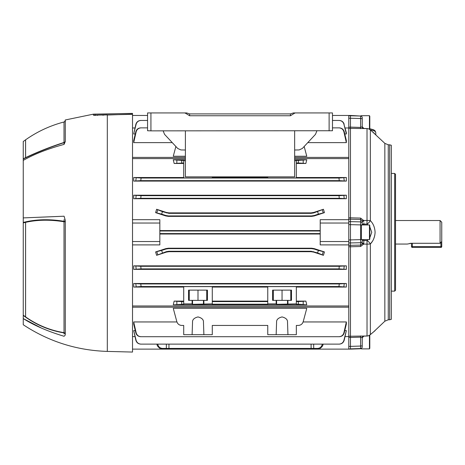 <?xml version="1.0" encoding="UTF-8"?>
<svg xmlns="http://www.w3.org/2000/svg" width="465" height="465" viewBox="0 0 465 465"><rect width="100%" height="100%" fill="white"/><g stroke="black" fill="none" stroke-linecap="round" stroke-linejoin="round"><path stroke-width="0.7" d="M395.523 244.055L407.288 244.055L411.49 243.282L440.07 243.282L440.07 220.52L395.523 220.52M411.49 243.282L411.49 246.578L411.49 243.282L409.88 243.398M440.07 243.282L441.75 241.457L441.75 222.206L440.07 220.52M441.75 241.457L441.75 246.578A0.843 0.843 0 0 1 440.907 247.421L412.333 247.421L440.907 247.421A0.843 0.843 0 0 0 441.75 246.578L440.907 246.578L440.907 242.375M412.333 243.282L412.333 247.421A0.843 0.843 0 0 1 411.49 246.578L440.907 246.578L440.907 247.421M391.321 279.279L391.321 286.341M394.68 173.451L395.523 174.294L395.523 290.288L394.68 291.125L394.68 173.451L391.321 173.451L391.321 181.769M370.681 130.281L370.32 129.886C373.796 130.485 375.61 131.339 375.755 132.444L375.121 130.857L373.75 129.834L369.803 128.695M372.372 332.882L370.355 334.579C376.499 329.47 376.499 329.47 370.355 334.579A5.045 3.179 49.5 0 1 370.117 334.817A5.045 3.179 49.5 0 1 369.849 335.009M371.802 333.393L370.117 334.817A5.045 5.045 0 0 1 367.03 336.021L367.019 244.131L363.688 244.096L360.613 246.496L350.471 246.776L350.471 336.236L367.019 335.986A5.045 5.01 180 0 0 370.355 334.579L370.355 243.974L372.221 241.568M389.693 144.818L391.321 145.266L391.321 319.316L389.693 319.763L389.693 144.818L388.269 144.789L388.269 319.786L389.693 319.763M370.256 129.88L370.117 129.764A5.045 3.179 130.5 0 1 370.355 130.002C376.499 135.112 376.499 135.112 370.355 130.002L370.355 220.608C373.267 223.624 374.848 227.519 375.098 232.291C374.848 237.063 373.267 240.957 370.355 243.974A5.045 2.54 -136.9 0 0 367.019 240.515L368.088 239.62M388.269 144.789L384.846 143.371L384.846 321.205L373.436 332.033M373.726 331.766L373.122 332.266M373.726 238.795L374.738 235.656M350.471 217.818L360.613 218.085L363.688 220.486L367.019 220.445L367.019 128.596L350.471 128.346L350.471 219.195L348.785 219.207L348.785 217.829L350.471 217.818M357.184 115.93L348.785 115.739L348.785 128.404L350.471 128.346L350.471 115.454L348.785 115.483M132.519 305.982L348.785 305.982L348.785 245.369L348.785 246.746L350.471 246.764L350.471 219.195L360.613 219.48L360.613 218.085M348.785 349.093L350.471 349.122L348.785 348.843L348.785 336.178L350.471 336.236L350.471 337.462L348.785 337.398L348.785 305.982M348.785 346.379L350.471 346.39L350.471 337.462L360.613 337.142L362.235 337.805L362.235 346.855A1.68 1.68 0 0 1 360.613 348.535L350.471 348.872L350.471 346.39L360.613 346.053A1.68 0.436 -0 0 0 362.235 345.617M348.785 239.963L362.235 239.58L362.154 243.776L360.613 245.102L348.785 245.369L348.785 158.594L294.659 158.594M374.412 133.374L370.117 129.764A5.045 5.045 0 0 0 367.03 128.561L367.019 128.596A5.045 5.01 180 0 1 370.355 130.002L370.489 130.119M371.785 131.211L372.157 131.519M372.256 131.601L373.726 132.816M350.471 348.872L357.184 348.645M350.471 115.709L360.613 116.047L350.471 115.454M362.235 118.964L362.235 126.776L360.613 127.433L360.613 116.047A1.68 1.68 180 0 1 362.235 117.721L362.235 118.964A1.68 0.436 180 0 0 360.613 118.529L348.785 118.197M360.613 246.496L360.613 224.897L348.785 224.612M362.235 224.781L362.235 223.485L362.235 225.002L360.613 224.897L360.613 221.863A1.68 1.622 -0 0 1 362.235 223.485L362.154 220.805L360.613 219.48L360.613 221.863L348.785 221.613M368.088 224.961L367.019 224.066L363.857 224.107L363.857 224.961M369.803 237.743L371.768 232.297L369.803 226.833M363.857 241.8L363.857 240.475L367.019 240.515L367.019 244.131A5.045 0.57 180 0 0 370.355 243.974M363.857 222.781L363.857 224.107A1.68 1.017 180 0 0 362.258 224.961M363.688 128.474L363.688 128.474A1.68 1.598 71.7 0 1 362.154 126.939M367.019 224.066L367.019 220.445A5.045 0.57 180 0 1 370.355 220.608A5.045 2.54 136.9 0 1 367.019 224.066M362.154 220.805L363.688 220.486L363.857 221.311L362.235 221.392M362.258 239.62A1.68 1.017 180 0 0 363.857 240.475L363.688 244.096L362.154 243.776M363.688 336.108L363.688 336.108A1.68 1.598 -71.7 0 0 362.154 337.642M350.471 349.122L360.613 348.767L360.613 335.916M348.785 242.963L360.613 242.718A1.68 1.622 0 0 0 362.235 241.091M363.799 128.45A1.68 1.68 180 0 1 362.235 126.776L363.839 128.445L367.03 128.561M360.613 128.666L360.613 127.433L350.471 127.114L348.785 127.183L348.785 127.98L345.129 127.98M363.799 336.131A1.68 1.68 180 0 0 362.235 337.805L363.839 336.137L367.03 336.021M362.235 243.183L363.857 243.271M391.321 232.291L391.321 185.303M361.398 348.308L361.398 348.89L369.454 348.89L369.454 335.294M375.098 330.644L370.117 334.817A5.045 5.045 0 0 1 369.803 335.067L369.803 348.285L369.454 348.89M189.621 115.756L189.621 113.902L186.651 112.937L189.621 113.902L290.427 113.902L293.392 112.937L294.99 112.937L290.427 115.756L189.621 115.756L185.053 112.937L150.927 112.937L150.927 130.857L147.562 130.741L147.562 112.937L150.927 112.937M294.659 157.403L348.785 157.403L348.785 127.98M348.785 157.403L348.785 158.594M346.349 177.52L346.349 181.083L339.27 180.641L338.944 178.031L346.349 177.52L296.339 177.52M183.71 177.52L133.693 177.52L133.693 181.083L346.349 181.083M183.71 162.988L174.16 163.471L183.71 163.471M174.16 163.471L173.265 159.786L181.722 160.384L181.722 162.988M306.778 159.786L305.883 163.471L298.327 162.988L298.327 160.384L306.778 159.786L294.659 159.786M185.39 159.786L173.265 159.786M296.339 163.471L305.883 163.471M339.252 198.288L339.031 195.684L346.349 195.213L346.349 198.718L339.252 198.288L140.796 198.288L133.693 198.718L346.349 198.718M346.349 195.213L133.693 195.213L133.693 198.718M156.606 209.262L166.412 212.47L169.01 212.889L168.94 213.336L162.454 211.662L161.646 214.138L155.612 212.65L156.606 209.262L162.454 211.662M311.038 212.889L313.631 212.47L313.706 212.924L311.108 213.336L311.038 212.889L169.01 212.889M313.706 212.924L323.437 209.262L313.631 212.47M323.437 209.262L324.436 212.65L318.397 214.138L317.595 211.662M314.183 215.963L311.591 216.37L311.521 215.94L314.119 215.533L314.183 215.963L324.436 212.65M311.521 215.94L168.528 215.94L168.458 216.37L311.591 216.37M168.458 216.37L165.86 215.963L155.612 212.65M185.39 158.594L132.519 158.594M132.519 223.043L159.838 223.043L159.838 219.689L132.519 219.689M320.211 230.576L159.838 230.576M348.785 223.043L320.211 223.043L320.211 219.689L348.785 219.689M346.349 321.949L346.349 324.029L344.234 332.83C343.472 335.259 341.816 336.55 339.27 336.712L338.944 336.712C341.49 336.555 343.135 335.253 343.879 332.812L346.349 321.949L303.122 321.949M176.921 321.949L133.693 321.949L133.693 324.029L135.815 332.83L136.169 332.812C136.908 335.253 138.553 336.555 141.104 336.712L140.773 336.712C138.233 336.555 136.576 335.259 135.815 332.83M296.339 325.436L296.339 334.684L296.339 325.436L298.327 325.436C300.785 325.279 302.407 324.029 303.197 321.699L306.778 308.33L173.265 308.33L176.845 321.699C177.642 324.029 179.263 325.279 181.722 325.436L183.71 325.436L183.71 334.684L183.71 325.436M339.031 344.123C341.531 343.972 343.164 342.705 343.926 340.316L346.349 330.598L344.164 340.328C343.391 342.705 341.752 343.972 339.252 344.123L140.796 344.123C138.297 343.972 136.658 342.711 135.879 340.328L133.693 330.598L136.117 340.316C136.879 342.705 138.512 343.972 141.011 344.123M346.349 330.598L344.774 330.598M135.274 330.598L133.693 330.598M134.92 336.596L132.519 336.596M345.129 336.596L348.785 336.596M296.339 334.684L267.759 334.684L267.759 325.436L212.284 325.436L212.284 334.684L183.71 334.684M212.284 176.857L212.284 177.961L183.71 177.961L183.71 160.384L181.722 160.384M185.39 160.704L183.71 160.704M298.327 160.384L296.339 160.384L296.339 177.961L267.759 177.961L267.759 176.857M296.339 160.704L294.659 160.704M314.183 248.618L314.119 249.048L311.521 248.636L311.591 248.211L314.183 248.618L324.436 251.925L323.437 255.32L313.631 252.106L311.038 251.693L311.108 251.245L168.94 251.245L169.01 251.693L311.038 251.693M169.01 251.693L166.412 252.106L166.342 251.652L156.606 255.32L166.412 252.106M156.606 255.32L155.612 251.925L161.646 250.443L162.454 252.919M311.521 248.636L168.528 248.636L165.929 249.048L165.86 248.618L155.612 251.925M165.86 248.618L168.458 248.211L168.528 248.636M311.591 248.211L168.458 248.211M132.519 244.892L159.838 244.892L159.838 241.538L132.519 241.538M348.785 244.892L320.211 244.892L320.211 241.538L348.785 241.538M159.838 234.005L320.211 234.005M296.339 287.062L346.349 287.062L346.349 283.499L133.693 283.499L140.773 283.941L141.104 286.545L133.693 287.062L183.71 287.062M305.883 301.111L306.778 304.796L298.327 304.197L298.327 301.593L305.883 301.111L296.339 301.111M298.327 304.197L296.339 304.197L296.339 286.614L267.759 286.614L267.759 304.197L212.284 304.197L212.284 286.614L183.71 286.614L183.71 304.197L173.265 304.796L306.778 304.796M173.265 304.796L174.16 301.111L181.722 301.593L181.722 304.197M183.71 301.111L174.16 301.111M133.693 287.062L133.693 283.499M346.349 269.369L346.349 265.858L133.693 265.858L140.796 266.288L141.011 268.892L133.693 269.369L346.349 269.369L339.031 268.892L141.011 268.892M133.693 269.369L133.693 265.858M192.103 334.684L192.539 322.204C192.341 319.658 194.161 317.903 197.997 316.932C201.833 317.903 203.653 319.658 203.455 322.204L203.891 334.684M276.152 334.684L276.588 322.204C276.396 319.658 278.215 317.903 282.052 316.932C285.882 317.903 287.701 319.658 287.51 322.204L287.945 334.684M267.759 325.436L267.759 334.684M212.284 334.684L212.284 325.436M133.693 321.949L136.169 332.812M338.944 336.712L141.104 336.712M344.774 133.984L346.349 133.984L346.349 132.728L343.926 124.26C343.17 121.877 341.537 120.609 339.031 120.452L332.481 120.452M147.562 120.452L141.011 120.452C138.512 120.604 136.879 121.877 136.117 124.26L133.693 133.984L135.274 133.984M133.693 133.984L135.879 124.254C136.658 121.877 138.291 120.609 140.796 120.452L141.011 120.452M307.772 142.627L346.349 142.627L346.349 140.546L344.234 131.752L343.879 131.764C343.135 129.328 341.49 128.026 338.944 127.869L332.481 127.869M175.88 146.498L173.265 156.252L185.39 156.252M294.659 156.252L306.778 156.252L304.168 146.498M147.562 127.869L141.104 127.869C138.553 128.026 136.908 129.322 136.169 131.764L133.693 142.627L172.271 142.627M133.693 142.627L133.693 140.546L135.815 131.752C136.576 129.322 138.227 128.026 140.773 127.869L141.104 127.869M132.519 127.98L134.92 127.98M267.759 177.52L212.284 177.52M298.327 162.988L296.339 162.988M133.693 177.52L141.104 178.031L140.773 180.641L133.693 181.083M338.944 178.031L141.104 178.031M267.759 303.872L276.152 303.872L276.588 304.308L296.339 303.872M183.71 303.872L192.103 303.872L192.539 304.308L212.284 303.872M192.539 304.308L192.539 300.373L192.103 300.373L192.103 303.872M192.103 300.373L188.563 300.373L188.563 290.119L207.431 290.119L207.431 300.373L203.891 300.373L203.891 303.872M192.539 300.373L203.891 300.373M276.588 304.308L276.588 300.373L276.152 300.373L276.152 303.872M276.152 300.373L272.618 300.373L272.618 290.119L291.485 290.119L291.485 300.373L287.945 300.373L287.945 303.872M276.588 300.373L287.945 300.373M267.759 301.111L212.284 301.111M212.284 287.062L267.759 287.062M267.759 301.593L212.284 301.593M183.71 301.593L181.722 301.593M320.211 233.593L159.838 233.593M320.211 230.989L159.838 230.989M311.108 213.336L168.94 213.336M314.119 215.533L318.397 214.138M165.86 215.963L165.929 215.533L161.646 214.138M165.929 215.533L168.528 215.94M165.929 249.048L161.646 250.443M166.342 251.652L168.94 251.245M311.108 251.245L317.595 252.919L318.397 250.443L324.436 251.925M314.119 249.048L318.397 250.443M159.838 348.058L159.838 349.122L132.519 349.122M320.211 348.058L320.211 349.122L159.838 349.116M313.677 344.123L313.706 348.43L161.646 348.43C159.053 348.204 157.455 346.756 156.85 344.088M323.192 344.088C322.594 346.756 320.995 348.204 318.397 348.43L317.595 348.43C320.182 348.204 321.751 346.756 322.297 344.088M313.706 348.43L317.595 348.43M298.327 301.593L296.339 301.593M343.879 332.812L344.234 332.83M339.031 120.452L339.252 120.452C341.746 120.604 343.385 121.871 344.164 124.254M346.349 133.984L343.926 124.26M338.944 127.869L339.27 127.869C341.816 128.026 343.466 129.322 344.234 131.752M346.349 142.627L343.879 131.764M133.693 195.213L141.011 195.684L140.796 198.288M339.031 195.684L141.011 195.684M339.27 180.641L140.773 180.641M346.349 287.062L338.944 286.545L339.27 283.941L140.773 283.941M339.27 283.941L346.349 283.499M338.944 286.545L141.104 286.545M339.031 268.892L339.252 266.288L140.796 266.288M339.252 266.288L346.349 265.858M136.117 269.026L135.879 266.154M344.164 266.154L343.926 269.026M136.169 286.684L135.815 283.807M344.234 283.807L343.879 286.684M135.815 180.775L136.169 177.897M343.879 177.897L344.234 180.775M135.879 198.421L136.117 195.55M343.926 195.55L344.164 198.421M136.169 131.764L135.815 131.752M320.211 349.122L348.785 349.122M320.211 223.043L320.211 241.538M332.481 115.46L348.785 115.46M323.437 255.32L317.595 252.919M159.838 223.043L159.838 241.538M147.562 115.46L132.519 115.46M157.751 344.088C158.292 346.756 159.861 348.204 162.454 348.43M273.31 290.119L273.31 300.373M290.794 290.119L290.794 300.373M282.052 290.119L282.052 300.373M189.255 290.119L189.255 300.373M206.739 290.119L206.739 300.373M197.997 290.119L197.997 300.373M132.519 307.179L348.785 307.179M132.519 157.403L185.39 157.403M23.25 262.876L23.25 263.44M23.25 254.593L23.25 255.18M23.25 246.27L23.25 246.903M23.25 256.337L23.25 255.953M23.25 264.632L23.25 264.219M23.25 272.903L23.25 272.473M23.25 267.561L23.25 266.23M64.083 333.998L64.083 332.905A1.68 1.279 180 0 1 65.274 334.132A1.68 1.529 180 0 0 64.019 332.649L64.019 221.764C50.243 219.515 37.438 219.707 25.592 222.351L23.25 222.915L23.25 217.905L64.083 216.208L65.274 220.294L65.274 334.998L64.083 336.276C47.645 331.312 34.038 325.413 23.25 318.577L23.25 315.171L25.592 316.88C37.351 325.145 50.162 330.4 64.019 332.649A1.68 0.453 -81.1 0 1 64.083 332.905C49.22 330.505 35.613 324.68 23.25 315.433M23.25 222.915L23.25 315.171M132.519 114.332L93.407 115.186L93.407 114.152L65.274 119.976L65.274 141.575L64.083 144.388C47.645 148.87 34.038 154.206 23.25 160.384L23.25 217.905M23.25 160.384L23.25 158.78L25.569 157.652L25.569 139.831L25.592 157.641L25.592 139.814A176.514 176.514 0 0 0 25.569 139.831L23.25 141.511L23.25 158.78M41.536 328.127L23.25 318.577L23.25 324.75C48.755 341.548 76.777 350.436 107.305 351.406L132.519 352.063L132.519 114.425M53.789 145.946L51.394 146.818M51.226 146.876L39.194 151.578M38.49 151.869L37.863 152.131M25.592 157.641C37.351 152.014 50.162 146.952 64.019 142.453L64.019 121.975C64.176 122.347 64.594 121.807 65.274 120.348M64.083 144.388L64.019 142.453A1.68 1.372 -0 0 0 65.274 141.128L65.274 141.575M65.274 141.128A1.68 1.587 180 0 1 64.083 142.645C49.22 147.481 35.613 152.933 23.25 158.995M25.592 316.88L25.592 222.351M23.25 222.444C35.706 219.259 49.313 218.887 64.083 221.317L64.083 219.608M25.569 272.746L25.569 273.17M25.569 233.383L25.569 232.907M25.569 256.221L25.569 256.599M93.407 114.152L132.519 113.39L132.519 114.158L107.305 115.018L107.305 351.406M95.023 114.041L95.023 115.082L100.173 114.977L95.023 115.082A16.81 16.664 180 0 0 93.407 115.186L93.552 115.273M94.418 115.349L95.633 115.355M97.034 115.326L97.638 115.314M102.503 115.151L103.869 115.111M95.023 115.082L107.345 114.756M25.569 316.898L25.569 222.276M361.398 224.961L361.398 239.62M362.235 239.62L369.454 239.62L369.454 224.961L362.235 224.961M369.454 224.961L369.803 225.566L369.803 239.016L369.454 239.62M370.117 129.764A5.045 5.045 0 0 0 369.803 129.514L369.803 116.297L369.454 115.692L361.398 115.692L361.398 116.267M369.454 115.692L369.454 129.282M329.121 130.857L329.121 112.937L332.481 112.937L332.481 130.741L150.927 130.857M185.39 130.857L185.39 176.857L294.659 176.857L294.659 130.857M329.121 112.937L294.99 112.937M294.659 150.009L299.14 149.939L302.326 148.475L315.508 134.333L316.932 130.775M163.116 130.775L164.534 134.333L177.723 148.475L180.908 149.939L185.39 150.009M186.651 112.937L185.25 112.937L185.25 113.239M363.857 239.62L363.857 240.475M311.108 348.43L311.085 344.123M168.964 344.123L168.94 348.43M303.197 160.251L303.197 163.116M303.197 301.459L303.197 304.325M176.845 304.325L176.845 301.459M176.845 163.116L176.845 160.251M313.706 251.652L313.631 252.106M166.342 348.43L166.365 344.123M166.342 212.924L166.412 212.47M156.85 212.738L157.751 209.971M157.751 254.605L156.85 251.838M322.297 209.971L323.192 212.738M323.192 251.838L322.297 254.605M287.51 304.308L287.51 300.373M203.455 304.308L203.455 300.373M64.048 221.613A1.68 0.442 99.5 0 0 64.083 221.317A1.68 0.302 0 0 1 65.274 221.613L64.019 221.764A1.68 0.442 99.5 0 0 64.048 221.613M290.427 115.756L290.427 113.902M294.793 113.239L294.793 112.937M394.68 291.125L391.321 291.125M384.846 143.371L371.802 131.188M384.846 321.205L388.269 319.786M360.613 115.808L361.398 116.035M360.613 348.767L361.398 348.547M373.029 332.365L372.058 333.173M375.755 132.415L375.836 134.647M25.592 139.814C37.334 131.566 50.139 125.62 64.019 121.975"/></g></svg>

